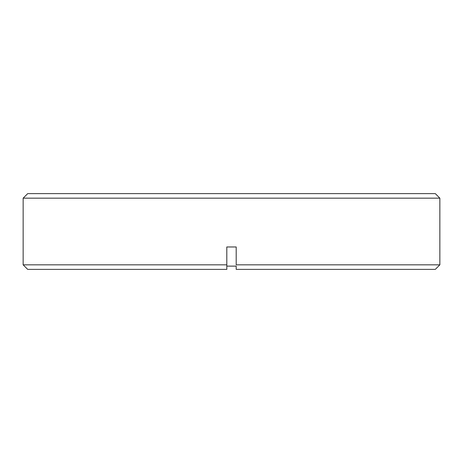 <?xml version="1.0" encoding="UTF-8"?>
<svg xmlns="http://www.w3.org/2000/svg" width="463" height="463" viewBox="0 0 463 463"><rect width="100%" height="100%" fill="white"/><g stroke="black" fill="none" stroke-linecap="round" stroke-linejoin="round"><path stroke-width="0.69" d="M439.85 198.164L435.307 193.621L27.693 193.621L23.15 198.164L23.15 264.836L226.801 264.836L226.801 246.976L236.199 246.976L236.199 264.836L439.85 264.836L439.85 198.164L23.15 198.164M226.801 269.379L226.801 264.836L226.801 266.127L236.199 266.127L226.801 266.127L226.801 269.379L226.801 266.127L226.801 269.379L27.693 269.379L23.15 264.836M236.199 266.127L236.199 269.379L236.199 266.127M439.85 264.836L435.307 269.379L236.199 269.379"/></g></svg>
